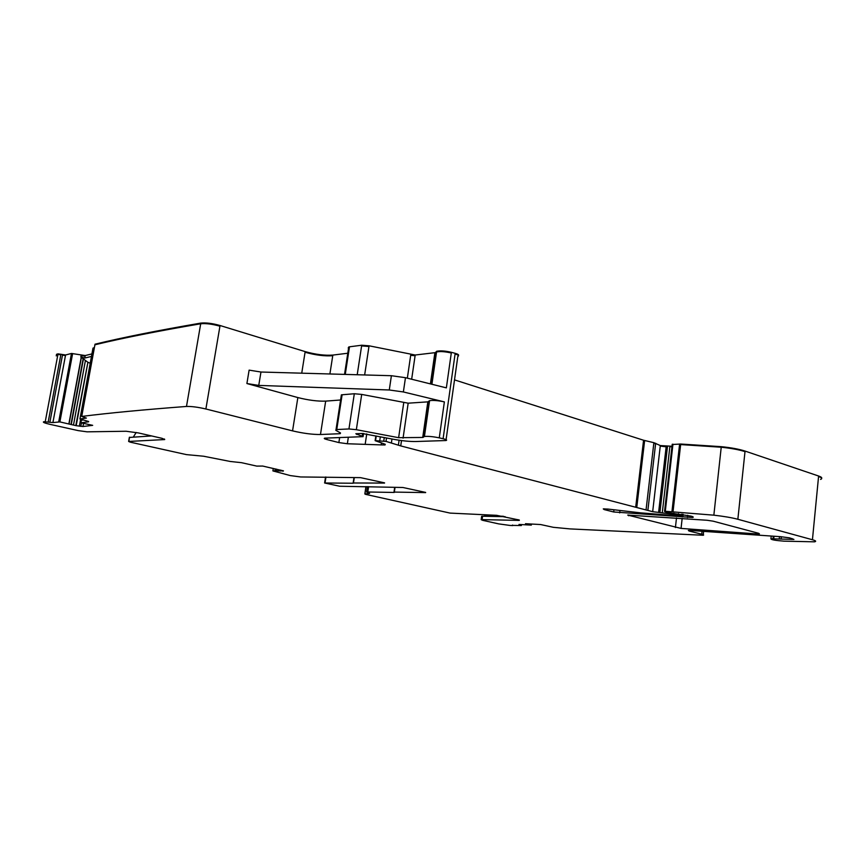 <?xml version="1.0" encoding="UTF-8"?>
<svg xmlns="http://www.w3.org/2000/svg" width="865" height="865" viewBox="0 0 865 865"><rect width="100%" height="100%" fill="white"/><g stroke="black" fill="none" stroke-linecap="round" stroke-linejoin="round"><path stroke-width="1.3" d="M246.903 383.541L249.12 370.134L260.96 372.026L391.402 375.713L389.282 389.985L258.754 385.412L246.903 383.541L297.852 397.565C308.362 400.214 317.639 401.403 325.673 401.122L320.472 434.511C312.438 434.565 303.128 433.354 292.554 430.878L205.881 408.994C198.063 407.156 191.597 406.312 186.483 406.453C143.979 409.664 109.055 412.983 81.732 416.422L86.381 418.076L79.937 418.941L88.641 421.514M430.413 383.898L434.781 353.471L436.544 351.969C440.209 351.212 445.118 351.558 451.292 353.007L446.362 387.866L405.469 377.691L403.371 391.953L389.282 389.985M340.583 399.998L325.673 401.122M403.371 391.953L444.372 401.89C438.144 400.538 433.214 400.127 429.57 400.657L427.84 401.857L408.172 403.187L361.7 394.418L354.315 393.748L341.383 394.84L341.232 395.792M405.469 377.691L391.402 375.713M339.718 432.511L339.534 433.722L320.472 434.511M339.534 433.722L340.507 432.954L335.793 430.316L336.031 429.581L348.952 428.954L356.348 429.689L398.624 437.69L422.726 437.452L424.423 436.49C428.056 436.122 433.008 436.576 439.269 437.863L443.107 438.728C446.491 439.55 447.443 440.155 445.972 440.534L415.773 441.518C409.675 441.615 402.344 440.88 393.748 439.323L362.165 433.484L355.829 433.733L363.084 436.652L324.764 438.144C323.661 438.404 324.375 438.879 326.894 439.55L338.875 442.577L347.362 443.756L381.238 444.902L385.044 444.956L385.239 444.296L375.129 440.663L386.017 441.399L400.733 445.907L652.675 511.68L681.663 515.313L682.982 515.854L676.625 515.702L640.954 512.891L607.944 509.074L603.273 508.89L604.257 509.593L613.707 511.983L692.595 517.486C693.849 517.216 693.33 516.762 691.038 516.124L667.261 512.534L664.601 511.507L665.293 511.28L713.852 515.172C723.908 516.318 731.909 517.692 737.856 519.27L812.44 539.749C815.825 540.701 816.528 541.393 814.549 541.825L783.939 541.155C775.137 540.474 770.802 539.673 770.931 538.765L793.929 539.414L789.648 537.879L780.652 536.689L690.594 530.461L688.345 530.472L689.102 531.024L701.731 534.213C703.634 534.711 704.121 535.057 703.202 535.262L570.003 528.904L553.351 527.315L540.657 524.547L525.477 523.703L531.315 525.109L519.011 524.45M512.523 525.044L512.826 525.574L509.928 525.433L498.673 523.876L482.573 520.308L481.178 519.66L481.643 516.275L482.562 516.232L482.108 519.627L481.178 519.66M512.48 525.39L521.368 525.542L518.989 524.655M90.198 363.278L87.916 362.23L76.196 425.688L82.964 426.51L92.674 425.342L80.91 422.79L88.587 421.817M76.196 425.688L59.88 421.915L52.906 422.585L43.834 421.709C42.32 422.163 44.472 423.061 50.278 424.412L78.25 430.619L87.084 431.83L126.139 431.257L138.422 432.933L162.047 438.328L164.707 439.561L128.625 441.453L130.247 442.156L186.408 454.612L203.545 456.223L230.295 461.478L241.551 462.689L256.754 466.105L262.679 466.051L283.461 470.874L272.908 470.917L290.348 475.588L300.652 476.961L360.543 477.642L384.579 482.875M353.255 482.994L384.547 483.07M353.223 483.243L324.613 482.994L339.686 486.238L402.895 487.492L425.656 492.423M395.035 487.384L394.343 492.088L425.634 492.607M368.598 486.638L367.798 491.99L394.278 492.455M367.798 491.99L366.609 492.044L369.614 493.428L364.835 493.969L365.765 494.391L450.081 513.096L496.629 515.324L519.335 520.038M482.108 519.627L519.292 520.395M707.105 520.265L627.709 515.086L681.047 528.418L756.799 533.932L759.427 533.91L758.8 533.348L713.247 521.195L707.105 520.265M205.881 408.994L219.937 326.192C212.249 324.051 205.838 323.24 200.702 323.769C157.895 331.079 122.635 338.085 94.923 344.778L81.732 416.422M531.315 525.109L531.488 524.039M80.91 422.79L81.353 420.217L83.278 419.968M87.916 362.23L75.806 425.602M91.452 356.434L84.77 358.045L80.845 357.007L87.549 362.035M48.202 421.861L60.82 354.769L57.923 354.412L45.283 421.482M129.35 437.441L151.591 435.938M505.138 516.675L482.562 516.232M484.497 516.264L484.811 514.837M136.205 432.468L133.372 436.987M821.653 478.28C822.064 477.61 821.047 476.864 818.604 476.02L745.057 451.076C739.197 449.162 731.271 447.692 721.28 446.675L680.712 444.026L672.192 444.513M671.997 446.254L660.319 445.572L653.875 442.685L643.571 440.242L454.514 379.886M458.428 355.504C459.099 354.855 458.007 354.131 455.174 353.32L451.389 352.315C445.216 350.866 440.307 350.52 436.652 351.276L435.571 352.412M435.495 352.606L415.2 355.018L369.074 345.805L361.711 345.221L349.503 346.8L348.227 347.806M347.784 353.234L332.841 355.082C324.797 355.666 315.563 354.509 305.161 351.612L220.045 325.51C212.358 323.369 205.957 322.558 200.821 323.088C158.014 330.441 122.743 337.469 95.031 344.194L94.966 344.465M94.858 345.049L95.031 344.194M94.382 347.611L93.009 348.098M80.845 357.007L81.072 355.775L85.138 356.099L85.235 355.547L71.481 353.461L65.578 354.974L58.02 353.861L56.549 354.282L56.344 355.353M57.923 354.412L58.02 353.861M85.235 355.547L91.928 353.904M433.506 373.172L432.403 372.826M260.96 372.026L258.754 385.412M297.852 397.565L292.554 430.878M342.118 394.743L336.766 429.505M354.315 393.748L348.952 428.954M361.7 394.418L356.348 429.689M403.728 402.787L398.624 437.69M408.172 403.187L403.068 438.133M427.84 401.857L422.726 437.452M444.372 401.89L439.269 437.863M301.734 373.183L305.064 352.25C315.476 355.147 324.699 356.304 332.744 355.72L329.9 373.972M348.368 348.692L349.395 347.471L345.254 374.415M364.652 374.956L368.966 346.487L361.613 345.903L357.213 374.75M407.339 378.156L410.68 355.342L415.103 355.699L411.664 379.227M435.29 352.704L430.802 383.995M200.821 323.088L186.483 406.453M446.091 439.636L457.823 356.434C459.315 355.796 458.407 354.985 455.077 354.012L443.107 438.728M521.454 524.558L521.336 525.488M702.066 531.164L701.731 534.213M689.167 530.418L689.102 531.024M773.98 536.386L773.743 538.657M773.288 536.365L773.051 538.657M792.016 538.527L791.929 539.468M781.333 536.722L781.095 539.046M779.484 536.635L779.257 538.927M820.571 479.415C822.561 478.669 821.891 477.707 818.56 476.529L812.44 539.749M737.856 519.27L745.003 451.627C739.132 449.724 731.206 448.254 721.226 447.227L713.852 515.172M721.28 446.675L721.226 447.227L680.647 444.578L673.057 511.529M680.712 444.026L679.555 444.567L671.964 511.475M672.127 445.053L672.894 444.718L665.293 511.28M687.729 515.259L687.48 517.551M619.967 510.469L619.675 512.891M613.977 509.766L613.707 511.983M604.343 508.825L604.257 509.593M682.809 514.307L682.658 515.583M678.495 513.702L678.365 514.826M681.793 514.145L681.663 515.313M673.9 513.248L673.759 514.502M670.732 513.129L670.624 514.059M671.932 446.794L669.856 446.664L662.32 512.491M666.191 512.123L666.093 512.977M659.919 512.426L667.456 446.718L666.147 446.816L658.6 512.437M666.212 446.275L666.147 446.816L660.255 446.102L652.675 511.68M647.928 509.885L655.605 443.81L653.821 443.237L646.112 509.409M635.688 507.258L643.506 440.793L644.566 441.074L636.759 507.506M401.511 440.555L400.733 445.907M399.1 440.22L398.376 445.205M386.525 437.96L386.017 441.399M391.975 438.988L391.413 442.815M380.33 436.793L379.778 440.49M384.276 437.539L383.768 440.934M376.253 436.014L375.561 440.631M381.552 442.837L381.238 444.902M366.738 433.906L365.225 443.961M348.357 437.225L347.362 443.756M339.642 437.549L338.875 442.577M327.132 438.014L326.894 439.55M362.565 433.441L362.186 435.938M356.856 433.7L356.737 434.468M92.912 348.541L79.948 418.941L92.901 348.671M83.548 423.363L82.964 426.51M81.44 422.909L80.791 426.391M80.64 419.255L79.353 426.218M85.419 360.532L73.503 424.964M83.516 358.467L71.362 424.066M83.213 358.251L71.038 423.98M81.418 357.277L69.124 423.569M81.256 357.191L68.941 423.526M59.88 421.915L72.53 354.109L71.373 354.023L58.712 421.806M49.878 422.217L62.464 355.18L65.47 355.515L52.906 422.585M56.441 354.834L56.247 355.893M164.469 439.02L164.361 439.604M129.566 437.214L128.809 441.442M283.05 470.69L282.952 471.252M280.833 470.138L280.693 471.057M276.573 469.187L276.357 470.484M276.259 469.111L276.043 470.452M275.319 468.906L275.07 470.463M275.254 468.884L275.005 470.463L275.265 468.884M273.308 468.452L272.908 470.917M353.493 482.821L354.282 477.621M325.954 477.048L325.035 482.973M365.992 486.584L364.889 493.958M517.897 520.449L518.005 519.616M756.918 532.851L756.799 533.932M682.171 518.34L681.047 528.418M676.495 517.93L675.414 527.564M628.714 515.021L628.628 515.745M484.714 515.572L503.43 516.286M85.138 356.099L84.77 358.045M745.003 451.627L745.057 451.076M679.555 444.567L679.62 444.026M672.894 444.718L672.948 444.178M669.856 446.664L669.921 446.124M667.456 446.718L667.521 446.178M655.605 443.81L655.67 443.269M653.821 443.237L653.875 442.685M644.566 441.074L644.63 440.534M643.506 440.793L643.571 440.242M455.077 354.012L455.174 353.32M451.292 353.007L451.389 352.315M434.781 353.471L434.89 352.79M415.103 355.699L415.2 355.018M410.68 355.342L410.778 354.672M368.966 346.487L369.074 345.805M361.613 345.903L361.711 345.221M349.395 347.471L349.503 346.8M332.744 355.72L332.841 355.082M305.064 352.25L305.161 351.612M219.937 326.192L220.045 325.51M81.072 355.775L81.18 355.223M72.53 354.109L72.638 353.558M71.373 354.023L71.481 353.461M65.47 355.515L65.578 354.974M62.464 355.18L62.572 354.628M60.82 354.769L60.918 354.218M340.41 432.9L340.291 433.657M341.383 394.84L336.031 429.581M428.24 401.803L423.126 437.42M429.57 400.657L424.423 436.49M348.757 346.952L344.529 374.394M436.652 351.276L431.916 384.265M521.498 524.558L521.368 525.498M703.634 531.272L703.256 534.7M771.191 536.268L770.931 538.765M672.224 444.264L664.558 511.312M692.681 516.664L692.595 517.486M683.145 514.361L682.993 515.691M375.832 435.938L375.129 440.663M385.141 444.242L385.044 444.956M363.56 433.462L363.138 436.274M95.009 344.194L81.71 416.422M129.382 437.236L128.625 441.453M353.18 482.832L353.969 477.621M325.532 477.048L324.613 482.994M393.997 492.099L394.689 487.373M366.609 492.044L367.42 486.606M365.938 486.584L364.835 493.969"/></g></svg>
